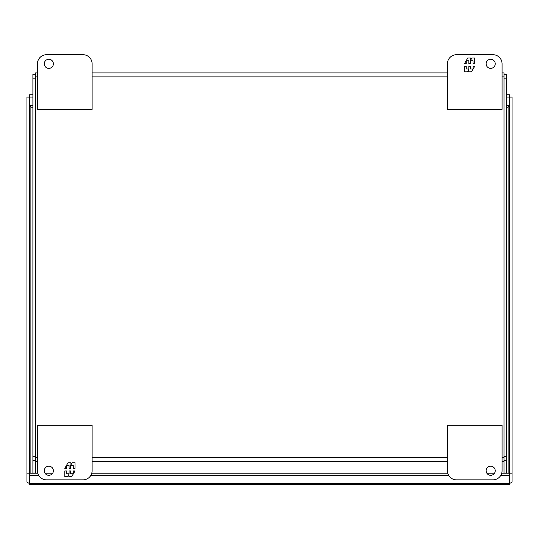 <?xml version="1.0" encoding="UTF-8"?>
<svg xmlns="http://www.w3.org/2000/svg" width="539" height="539" viewBox="0 0 539 539"><rect width="100%" height="100%" fill="white"/><g stroke="black" fill="none" stroke-linecap="round" stroke-linejoin="round"><path stroke-width="0.81" d="M53.388 470.749A4.555 4.555 0 0 1 48.833 475.304A4.555 4.555 0 0 1 44.279 470.749A4.555 4.555 0 0 1 48.833 466.195A4.555 4.555 0 0 1 53.388 470.749M46.556 479.858A9.109 9.109 0 0 1 37.447 470.749L37.447 425.197L92.108 425.197L92.108 470.749A9.109 9.109 0 0 1 82.999 479.858L46.556 479.858M64.774 470.958L64.774 476.577L67.658 476.577L68.844 474.515L68.844 476.577L71.754 476.577L74.995 470.958L73.277 470.958L73.277 473.768L70.683 473.768L70.683 470.958L69.086 470.958L69.086 473.768L66.492 473.768L66.492 470.958L64.774 470.958M74.995 468.364L74.995 462.745L72.118 462.745L70.926 464.807L70.926 462.745L68.022 462.745L64.774 468.364L66.492 468.364L66.492 465.555L69.086 465.555L69.086 468.364L70.683 468.364L70.683 465.555L73.277 465.555L73.277 468.364L74.995 468.364M495.233 470.749A4.555 4.555 0 0 1 490.679 475.304A4.555 4.555 0 0 1 486.124 470.749A4.555 4.555 0 0 1 490.679 466.195A4.555 4.555 0 0 1 495.233 470.749M456.513 479.858L492.956 479.858A9.109 9.109 0 0 0 502.065 470.749L502.065 425.197L447.404 425.197L447.404 470.749A9.109 9.109 0 0 0 456.513 479.858M44.279 63.818A4.555 4.555 0 0 1 48.833 59.263A4.555 4.555 0 0 1 53.388 63.818A4.555 4.555 0 0 1 48.833 68.372A4.555 4.555 0 0 1 44.279 63.818M82.999 54.709L46.556 54.709A9.109 9.109 0 0 0 37.447 63.818L37.447 109.37L92.108 109.37L92.108 63.818A9.109 9.109 0 0 0 82.999 54.709M486.124 63.818A4.555 4.555 0 0 1 490.679 59.263A4.555 4.555 0 0 1 495.233 63.818A4.555 4.555 0 0 1 490.679 68.372A4.555 4.555 0 0 1 486.124 63.818M492.956 54.709A9.109 9.109 0 0 1 502.065 63.818L502.065 109.37L447.404 109.37L447.404 63.818A9.109 9.109 0 0 1 456.513 54.709L492.956 54.709M474.738 63.609L474.738 57.99L471.854 57.99L470.668 60.045L470.668 57.99L467.758 57.99L464.51 63.609L466.235 63.609L466.235 60.799L468.822 60.799L468.822 63.609L470.426 63.609L470.426 60.799L473.013 60.799L473.013 63.609L474.738 63.609M464.51 66.203L464.51 71.822L467.394 71.822L468.58 69.76L468.58 71.822L471.49 71.822L474.738 66.203L473.013 66.203L473.013 69.012L470.426 69.012L470.426 66.203L468.822 66.203L468.822 69.012L466.235 69.012L466.235 66.203L464.51 66.203M32.892 473.202L32.892 74.241L35.513 74.241M32.892 460.326L35.513 460.326M503.999 74.241L506.62 74.241L506.62 460.326L503.999 460.326M506.62 473.202L506.62 460.326M502.065 461.633L503.999 461.633L503.999 72.927L502.065 72.927M503.999 461.633L503.999 473.202M35.513 473.202L35.513 72.927L37.447 72.927M447.404 72.927L92.108 72.927M35.513 461.633L37.447 461.633M92.108 461.633L447.404 461.633M509.395 483.301L509.429 483.321A3.935 1.967 -0 0 0 512.05 481.468L512.05 473.175L509.429 473.175L509.429 483.321M509.395 484.291L509.395 483.766L29.605 483.766L29.605 484.291L509.395 484.291M29.571 483.321A3.935 1.967 0 0 1 26.95 481.468L26.95 473.175L29.571 473.175L29.605 483.301M512.05 473.175L512.05 97.108L509.429 97.108L509.429 473.175M29.605 483.766L29.605 473.202L37.784 473.202M500.744 475.472L509.395 475.472L509.395 483.766M29.605 475.472L38.768 475.472M90.781 475.472L448.724 475.472M509.395 475.472L509.395 473.202L501.728 473.202M29.571 473.175L29.571 97.108L26.95 97.108L26.95 473.175M506.62 97.087L509.395 97.087L509.395 94.81L506.62 94.81M32.892 94.81L29.605 94.81L29.605 105.563M509.395 97.087L509.395 105.563M509.429 105.401L508.115 107.167L506.62 107.167M44.993 473.202L52.667 473.202M91.771 473.202L447.741 473.202M486.838 473.202L494.512 473.202M29.571 105.401L30.885 107.167L30.885 473.202M29.605 97.087L32.892 97.087M32.892 105.374L29.605 105.374L30.885 107.167L32.892 107.167M506.62 105.374L509.395 105.374L508.115 107.167L508.115 473.202M32.892 78.175L35.513 78.175M32.892 456.392L35.513 456.392M32.892 473.006L35.513 473.006M503.999 78.175L506.62 78.175M503.999 456.392L506.62 456.392M506.62 460.852L503.999 460.852M503.999 473.006L506.62 473.006M35.513 76.868L37.447 76.868M92.108 76.868L447.404 76.868M502.065 76.868L503.999 76.868M503.999 457.699L502.065 457.699M447.404 457.699L92.108 457.699M37.447 457.699L35.513 457.699M35.513 461.815L37.447 461.815M92.108 461.815L447.404 461.815M502.065 461.815L503.999 461.815"/></g></svg>
